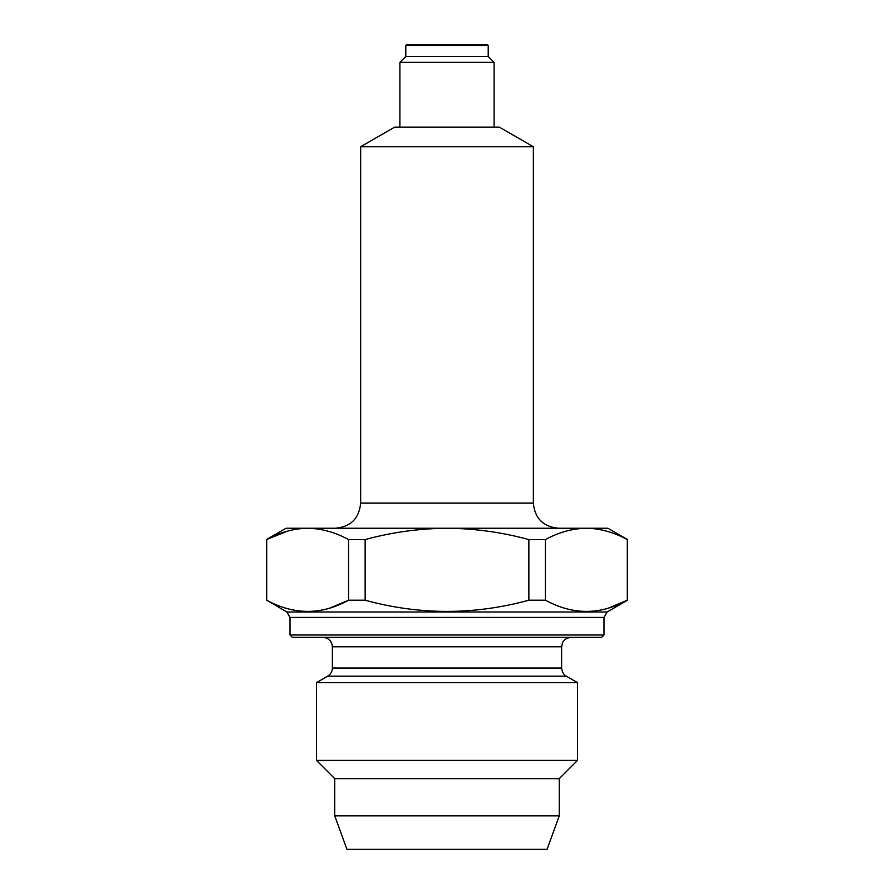 <?xml version="1.0" encoding="UTF-8"?>
<svg xmlns="http://www.w3.org/2000/svg" width="894" height="894" viewBox="0 0 894 894"><rect width="100%" height="100%" fill="white"/><g stroke="black" fill="none" stroke-linecap="round" stroke-linejoin="round"><path stroke-width="1.34" d="M334.747 815.876L346.917 849.3L547.083 849.3L559.253 815.876L334.747 815.876L334.747 778.652L316.498 760.403L577.502 760.403L577.502 682.636L316.498 682.636L316.498 760.403M322.969 637.355C328.69 637.914 331.83 641.054 332.389 646.775L332.389 668.03C332.277 671.584 330.702 674.299 327.685 676.188L316.498 682.636M334.747 778.652L559.253 778.652L577.502 760.403M266.714 600.209L266.714 539.574C280.157 532.254 293.802 528.477 307.637 528.242C321.527 528.488 335.172 532.265 348.571 539.574L365.143 539.574L365.143 600.209L348.571 600.209C321.415 615.139 294.126 615.139 266.714 600.209L286.862 611.999L290.002 617.43L290.002 634.997L603.998 634.997L601.64 637.355L292.36 637.355L290.002 634.997M329.595 608.144L348.571 600.209L348.571 539.574M494.103 127.127L494.103 62.356L399.897 62.356L399.897 127.127M287.611 531.081L266.457 539.574L266.457 600.209M266.457 539.574L286.08 528.242L447 528.242C474.602 528.466 501.892 532.243 528.857 539.574L528.857 600.209C474.178 615.139 419.599 615.139 365.143 600.209M528.857 539.574L545.429 539.574C558.873 532.254 572.518 528.477 586.363 528.242L447 528.242C419.062 528.51 391.773 532.288 365.143 539.574M608.322 608.144L627.286 600.209L627.286 539.574C613.887 532.265 600.243 528.488 586.363 528.242L607.92 528.242L627.543 539.574L627.286 600.209C600.131 615.139 572.842 615.139 545.429 600.209L545.429 539.574M487.431 44.7L406.569 44.7L405.787 45.482L488.213 45.482L487.431 44.7M405.787 45.482L405.787 56.478L488.213 56.478L488.213 45.482M528.857 600.209L545.429 600.209M533.349 146.75L360.651 146.75L394.645 127.127L499.355 127.127L533.349 146.75L533.349 503.121C534.836 518.386 543.206 526.756 558.471 528.242M533.349 503.121L360.651 503.121C359.164 518.386 350.794 526.756 335.529 528.242M488.213 56.478L494.103 62.356M332.389 646.775L561.611 646.775L562.572 642.63C562.505 642.63 564.159 638.104 571.031 637.355M332.389 668.03L561.611 668.03L561.611 646.775M561.611 668.03C562.471 675.059 566.919 676.479 566.315 676.188L327.685 676.188M290.002 617.43L603.998 617.43L607.138 611.999L627.543 600.209M286.862 611.999L607.138 611.999M566.315 676.188L577.502 682.636M559.253 778.652L559.253 815.876M603.998 617.43L603.998 634.997M405.787 56.478L399.897 62.356M360.651 503.121L360.651 146.75"/></g></svg>
